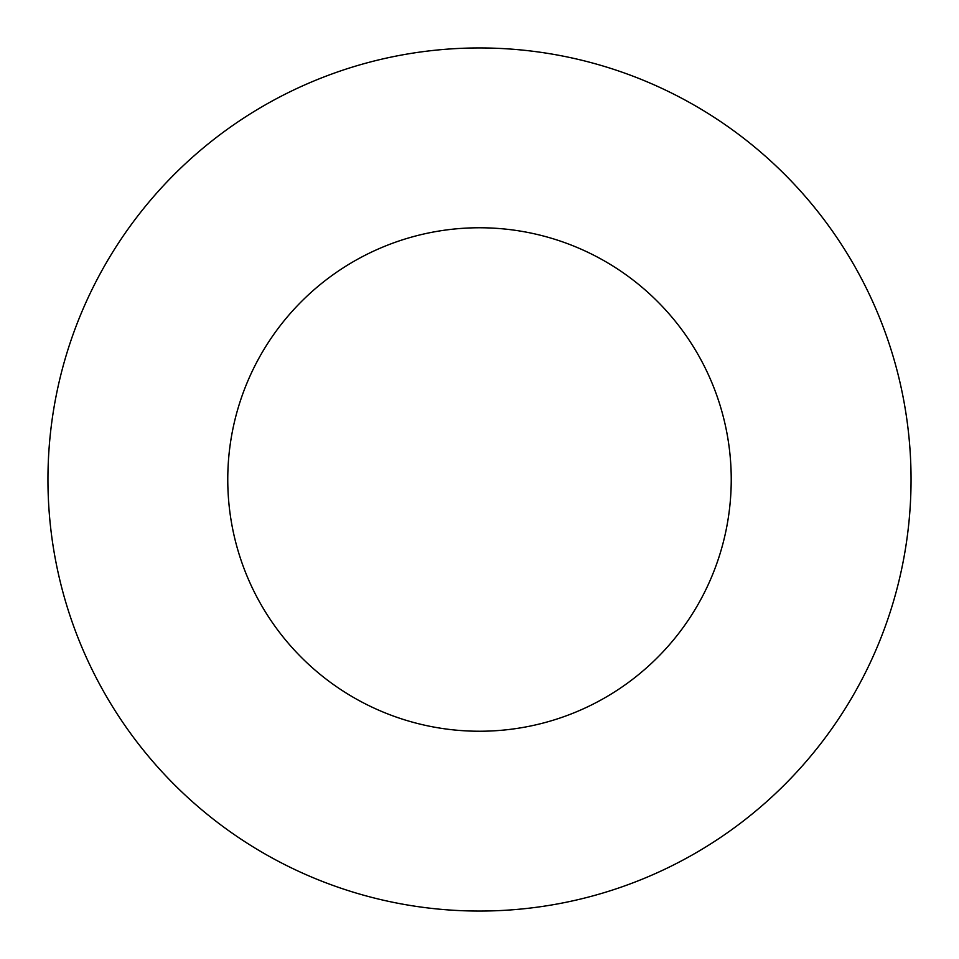 <?xml version="1.0" encoding="UTF-8"?>
<svg xmlns="http://www.w3.org/2000/svg" width="959" height="959" viewBox="0 0 959 959"><rect width="100%" height="100%" fill="white"/><g stroke="black" fill="none" stroke-linecap="round" stroke-linejoin="round"><path stroke-width="0.72" stroke-dasharray="4.79 3.6" d="M731.237 479.5A251.737 251.737 0 0 0 479.5 227.762A251.737 251.737 0 0 0 227.762 479.5A251.737 251.737 0 0 0 479.5 731.237A251.737 251.737 0 0 0 731.237 479.5M911.05 479.5A431.55 431.55 0 0 0 479.5 47.95A431.55 431.55 0 0 0 47.95 479.5A431.55 431.55 0 0 0 479.5 911.05A431.55 431.55 0 0 0 911.05 479.5"/><path stroke-width="1.44" d="M731.237 479.5A251.737 251.737 0 0 0 479.5 227.762A251.737 251.737 0 0 0 227.762 479.5A251.737 251.737 0 0 0 479.5 731.237A251.737 251.737 0 0 0 731.237 479.5M911.05 479.5A431.55 431.55 0 0 0 479.5 47.95A431.55 431.55 0 0 0 47.95 479.5A431.55 431.55 0 0 0 479.5 911.05A431.55 431.55 0 0 0 911.05 479.5"/></g></svg>
